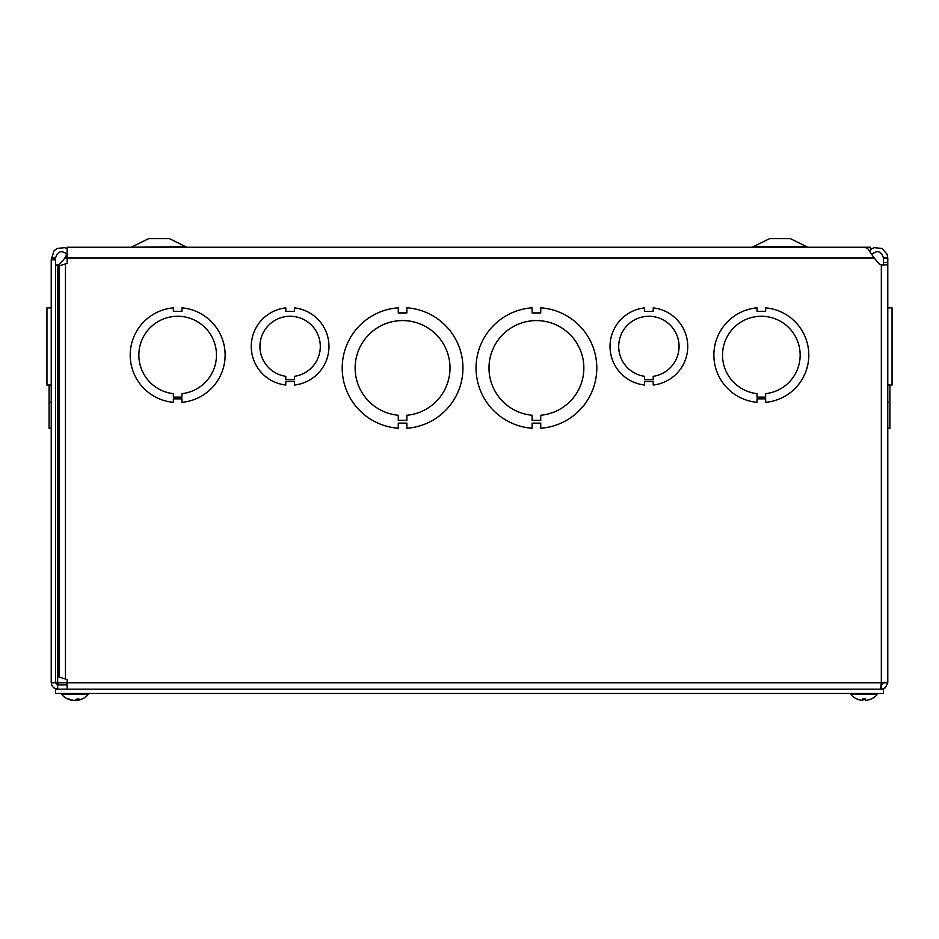 <?xml version="1.0" encoding="UTF-8"?>
<svg xmlns="http://www.w3.org/2000/svg" width="939" height="939" viewBox="0 0 939 939"><rect width="100%" height="100%" fill="white"/><g stroke="black" fill="none" stroke-linecap="round" stroke-linejoin="round"><path stroke-width="1.41" d="M870.336 251.558L870.523 247.239L68.477 247.239M752.233 247.239L769.616 238.623L790.321 238.623L807.704 247.239M184.748 246.746L131.296 247.239L148.679 238.623L169.384 238.623L186.767 247.239M67.397 254.492C61.716 249.891 57.749 251.065 55.507 258.025L55.507 682.77L57.666 682.77L57.831 684.918M55.507 259.774L51.222 259.774L51.222 682.77L55.507 682.77L57.666 684.918L57.666 689.203L53.652 687.794L51.868 685.552L51.222 682.77M51.222 259.774L53.993 250.842L57.091 248.459L64.744 247.65L67.139 248.612M49.086 385.025L49.086 402.315L51.222 402.315L49.086 402.315L49.086 428.231L51.222 428.231L49.086 428.231M49.086 307.804L51.222 307.839L49.086 307.886M55.624 265.115L57.666 264.868L56.14 265.256M67.139 255.549L61.164 262.462A7.594 7.594 0 0 1 57.666 264.868L57.666 682.77L58.429 684.918M644.565 307.886A38.804 38.804 0 0 1 644.577 307.886L644.565 311.337L653.192 311.337L653.192 307.886A38.804 38.804 0 0 1 653.204 385.025L653.204 381.574L644.565 381.574L644.565 385.025A38.804 38.804 0 0 1 644.565 307.886M887.778 264.868L887.778 682.77L887.778 264.868L883.493 264.868L883.493 258.025L887.778 258.025L887.778 264.868L881.334 264.868A7.594 7.594 0 0 1 877.836 262.462L874.209 258.025L64.791 258.025L67.068 254.035M68.688 247.274L67.139 247.274L67.139 263.378L59.028 265.948L59.028 677.007L67.139 679.566L67.139 682.77L881.334 682.77L881.334 264.868L883.376 265.115M892.05 307.886L887.778 307.886L892.05 307.886L892.05 385.025L887.778 385.025M887.778 307.839L889.914 307.804L887.778 307.839M870.523 249.481L874.256 247.638L881.921 248.448L887.062 254.176L887.778 258.025M883.493 258.025C881.251 251.053 877.296 249.88 871.603 254.492M757.022 311.29L765.649 311.29L765.649 307.839A47.431 47.431 0 0 1 765.661 402.315L765.661 398.864L757.034 398.864L757.034 402.315A47.431 47.431 0 0 1 757.022 307.839L757.022 311.29M757.034 393.652A38.804 38.804 0 0 1 728.476 334.448A38.804 38.804 0 0 1 794.206 334.437A38.804 38.804 0 0 1 765.661 393.652L765.661 397.103L757.034 397.103L757.034 393.652M532.108 312.91L540.735 312.91L540.735 307.804A60.366 60.366 0 0 1 596.793 368.018A60.366 60.366 0 0 1 540.735 428.231L540.735 423.125L532.12 423.125L532.12 428.231A60.366 60.366 0 0 1 476.05 368.018A60.366 60.366 0 0 1 532.108 307.804L532.108 312.91M532.12 415.249A47.431 47.431 0 0 1 496.085 343.064A47.431 47.431 0 0 1 576.757 343.064A47.431 47.431 0 0 1 540.735 415.249L540.735 420.355L532.12 420.355L532.12 415.249M874.209 258.025L867.624 248.448L864.796 247.286M55.507 258.025L51.222 258.025M67.139 247.274L864.796 247.274M883.493 682.77L881.334 684.918L881.334 689.203L885.348 687.794L887.778 682.77L881.334 682.77L880.571 689.203M67.139 684.918L57.666 684.918M67.139 689.203L67.139 682.77L57.666 682.77M406.892 428.231L406.892 423.125L398.265 423.125L398.265 428.231A60.366 60.366 0 0 1 342.207 368.018A60.366 60.366 0 0 1 398.265 307.804L398.265 312.91L406.88 312.91L406.88 307.804A60.366 60.366 0 0 1 462.95 368.018A60.366 60.366 0 0 1 406.892 428.231M398.265 415.249A47.431 47.431 0 0 1 362.231 343.064A47.431 47.431 0 0 1 442.915 343.064A47.431 47.431 0 0 1 406.892 415.249L406.892 420.355L398.265 420.355L398.265 415.249M181.978 402.315L181.978 398.864L173.351 398.864L173.351 402.315A47.431 47.431 0 0 1 173.339 307.839L173.339 311.29L181.966 311.29L181.966 307.839A47.431 47.431 0 0 1 181.978 402.315M173.351 393.652A38.804 38.804 0 0 1 144.794 334.448A38.804 38.804 0 0 1 210.524 334.437A38.804 38.804 0 0 1 181.966 393.652L181.966 397.103L173.351 397.103L173.351 393.652M887.778 428.231L889.914 428.231L889.914 385.025M889.914 402.315L887.778 402.315M51.222 307.886L46.95 307.886L46.95 385.025L51.222 385.025L46.95 385.025M653.204 376.328L653.204 379.779L644.565 379.779L644.565 376.328A30.189 30.189 0 0 1 623.496 330.129A30.189 30.189 0 0 1 674.272 330.129A30.189 30.189 0 0 1 653.204 376.328M285.796 379.779L285.796 376.328A30.189 30.189 0 0 1 264.728 330.129A30.189 30.189 0 0 1 315.504 330.129A30.189 30.189 0 0 1 294.435 376.328L294.435 379.779L285.796 379.779M294.435 381.574L285.796 381.574L285.796 385.025A38.804 38.804 0 0 1 285.808 307.886L285.808 311.337L294.423 311.337L294.423 307.886A38.804 38.804 0 0 1 294.435 385.025L294.435 381.574M883.458 689.203L883.458 693.475L55.542 693.475L55.542 689.203L883.458 689.203M81.787 699.015A17.524 15.94 -102.1 0 1 77.867 700.271A17.524 15.94 -102.1 0 1 77.468 700.33L77.033 700.33A17.524 8.005 -95.6 0 0 79.122 699.015L76.822 699.015A17.524 7.113 95.5 0 1 74.756 700.33L73.512 700.33A17.524 15.517 -100.8 0 1 72.972 700.236L72.96 700.377M76.916 700.236A17.524 15.517 100.8 0 1 76.376 700.33L75.132 700.33A17.524 7.113 -95.5 0 1 74.944 700.271A17.524 7.113 95.5 0 1 74.756 700.33M73.512 700.33A17.524 15.517 -100.8 0 1 69.204 699.015L68.101 699.015A17.524 15.94 102.1 0 0 72.021 700.271A17.524 15.94 102.1 0 0 72.42 700.33L72.866 700.224M61.692 693.475L61.692 694.461A17.524 17.524 0 0 0 72.021 700.271A17.524 17.524 0 0 1 61.692 694.461L88.196 694.461A17.524 17.524 0 0 1 77.867 700.271A17.524 15.94 -102.1 0 1 77.468 700.33L76.928 699.062M862.824 698.745L862.8 700.33L861.861 700.33L862.8 700.33L861.861 700.33L862.8 700.33L862.906 699.062L862.8 700.33L861.861 700.33L862.8 700.33M865.312 700.33L865.206 699.062L865.312 700.33L866.251 700.33L865.312 700.33L866.251 700.33L865.312 700.33L866.251 700.33L865.312 700.33L865.289 698.745M857.072 699.015L857.072 699.015A17.524 17.454 -162.2 0 0 861.861 700.33A17.524 17.454 -162.2 0 1 857.19 699.062L856.955 699.015A17.524 17.524 0 0 1 850.816 694.461L877.308 694.461L877.308 693.475M871.04 699.015L871.04 699.015A17.524 17.454 162.2 0 1 866.251 700.33A17.524 17.454 162.2 0 0 870.923 699.062L870.923 699.062M754.252 246.746L805.685 246.746M887.778 262.462L883.493 262.462M65.46 264.047L65.46 678.897M76.376 700.33L76.411 699.379M865.335 699.015L862.777 699.015M100.285 247.274L100.896 247.239M167.553 247.274L168.163 247.239M88.196 694.461L88.196 693.475M76.728 699.062L79.005 699.062M68.312 699.062L69.404 699.062M76.928 700.377L76.822 699.062M862.788 699.062L865.324 699.062M871.157 699.015A17.524 17.524 0 0 0 877.296 694.461M850.804 694.461L850.804 693.475"/></g></svg>
